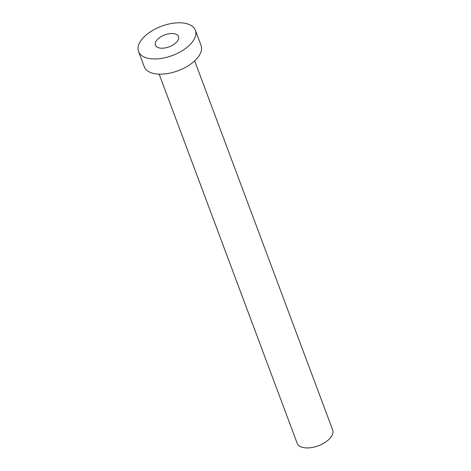 <?xml version="1.0" encoding="UTF-8"?>
<svg xmlns="http://www.w3.org/2000/svg" width="471" height="471" viewBox="0 0 471 471"><rect width="100%" height="100%" fill="white"/><g stroke="black" fill="none" stroke-linecap="round" stroke-linejoin="round"><path stroke-width="0.71" d="M156.537 40.547A12.323 6.347 -20.5 0 0 155.406 45.181A12.323 6.347 -20.5 0 0 165.244 47.901A12.323 6.347 -20.5 0 0 177.367 41.189A12.323 6.347 -20.5 0 0 178.491 36.55A12.323 6.347 -20.5 0 0 168.659 33.83A12.323 6.347 -20.5 0 0 156.537 40.547M194.67 60.871L332.679 429.988A18.958 9.761 159.5 0 1 330.948 437.123A18.958 9.761 159.5 0 1 312.291 447.45A18.958 9.761 159.5 0 1 297.16 443.264L159.157 74.153M195.365 30.244L201.052 45.463A30.332 15.625 159.5 0 1 198.285 56.885A30.332 15.625 159.5 0 1 168.441 73.405A30.332 15.625 159.5 0 1 144.232 66.711L138.539 51.492A30.332 15.625 159.5 0 1 141.312 40.07A30.332 15.625 159.5 0 1 171.156 23.55A30.332 15.625 159.5 0 1 195.365 30.244A30.332 15.625 159.5 0 1 192.592 41.666A30.332 15.625 159.5 0 1 162.748 58.186A30.332 15.625 159.5 0 1 138.539 51.492"/></g></svg>
